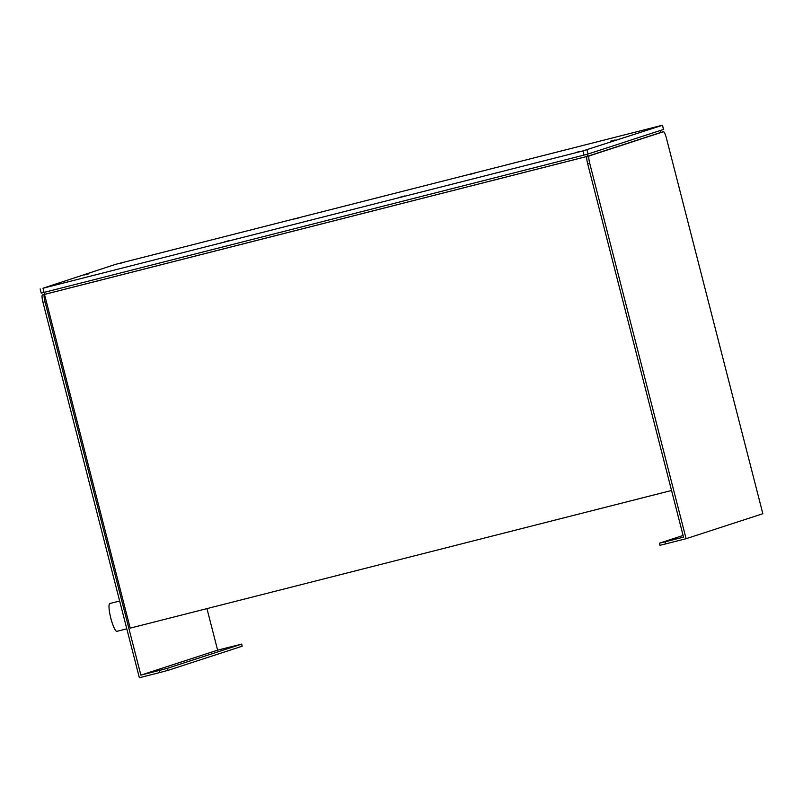 <?xml version="1.0" encoding="UTF-8"?>
<svg xmlns="http://www.w3.org/2000/svg" width="803" height="803" viewBox="0 0 803 803"><rect width="100%" height="100%" fill="white"/><g stroke="black" fill="none" stroke-linecap="round" stroke-linejoin="round"><path stroke-width="1.2" d="M660.457 130.437L660.959 132.395L587.535 156.294L44.888 294.289L44.386 292.322M587.535 156.294L587.033 154.306M586.963 149.85L588.027 154.025L663.499 129.454L662.485 125.258L659.644 125.941L115.672 264.317L42.991 288.227L582.908 150.924L662.425 125.278M588.027 154.025L583.972 155.099L582.908 150.924M42.991 288.227L44.055 292.402L583.972 155.099M44.055 292.402L41.224 293.085L40.15 288.919M404.672 195.972L400.145 197.187L404.672 195.972M475.015 173.067L470.488 174.281L475.015 173.067M650.32 128.49L645.793 129.705L650.32 128.49M579.967 151.396L575.44 152.61L579.967 151.396M229.026 240.639L224.499 241.854L229.026 240.639M299.368 217.733L294.842 218.948L299.368 217.733M124.074 262.32L119.547 263.525L124.074 262.32M53.721 285.226L49.194 286.43L53.721 285.226M88.892 273.773L84.365 274.977L88.892 273.773M615.148 139.943L610.611 141.157L615.148 139.943M660.949 132.365L661.341 132.264A7.177 1.345 -104.3 0 1 661.361 132.264A7.177 1.345 -104.3 0 1 661.371 132.254L663.408 131.742A7.177 1.345 75.7 0 0 663.388 131.742L589.211 155.902A7.177 1.345 75.7 0 0 589.713 163.27L587.666 163.792A7.177 1.345 -104.3 0 1 587.154 156.424L44.506 294.42A7.177 1.345 75.7 0 0 45.008 301.787L42.96 302.309A7.177 1.345 -104.3 0 1 42.459 294.942L44.858 294.159M683.092 535.471L659.393 543.199L665.065 541.834L665.607 543.912L686.103 538.703L762.85 513.719L666.45 138.277A7.177 1.345 75.7 0 0 663.408 131.742M686.103 538.703L589.713 163.27M665.065 541.834L683.524 537.137L587.666 163.792M671.539 490.472L130.186 628.137L44.506 294.42L42.459 294.942M159.325 670.445L167.436 668.287L167.978 670.375L159.857 672.533L159.325 670.445L140.876 675.132L217.613 650.149L206.953 608.614M140.876 675.132L45.008 301.787M159.857 672.533L139.361 677.742L42.96 302.309M217.613 650.149L241.623 644.136L167.436 668.287M672.994 539.736L678.344 538.311L672.994 539.736M665.607 543.912L659.936 545.287L659.393 543.199M226.486 648.091L231.836 646.656L226.486 648.091M153.574 671.83L158.924 670.395L153.574 671.83M167.978 670.375L242.155 646.224L241.623 644.136M241.743 644.086L242.155 646.224M126.794 628.829L116.937 631.329A14.354 2.68 -104.3 0 1 110.834 618.25A14.354 2.68 -104.3 0 1 109.86 603.505L119.657 601.015M587.154 156.424L589.211 155.902M663.388 131.742L661.341 132.264M663.549 129.424L662.485 125.258"/></g></svg>
